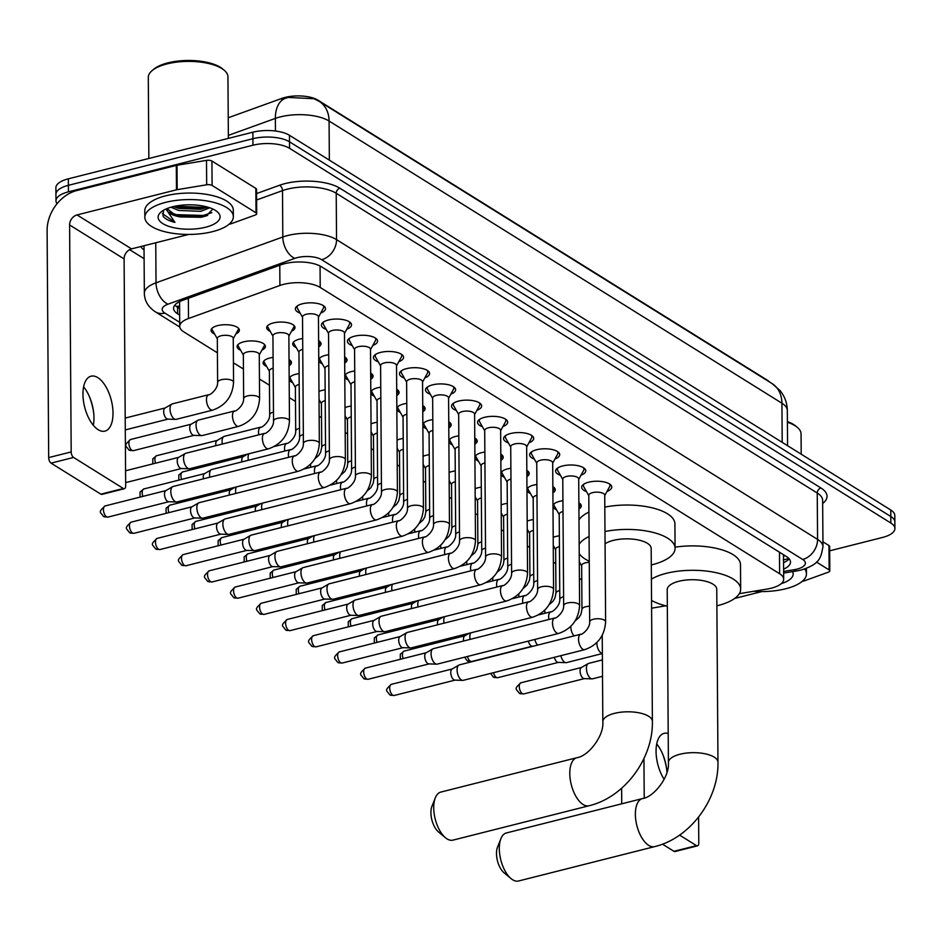 <?xml version="1.0" encoding="UTF-8"?>
<svg xmlns="http://www.w3.org/2000/svg" width="942" height="942" viewBox="0 0 942 942"><rect width="100%" height="100%" fill="white"/><g stroke="black" fill="none" stroke-linecap="round" stroke-linejoin="round"><path stroke-width="1.41" d="M214.623 334.045A14.165 5.581 -0.4 0 1 211.067 330.383A14.165 5.581 -0.4 0 1 217.708 325.602A14.165 5.581 -0.4 0 1 232.062 325.355A14.165 5.581 -0.4 0 1 239.386 330.183A14.165 5.581 -0.4 0 1 235.889 333.892M240.646 350.259A14.165 5.581 -0.4 0 1 237.09 346.597A14.165 5.581 -0.4 0 1 243.731 341.816A14.165 5.581 -0.4 0 1 258.096 341.581A14.165 5.581 -0.4 0 1 265.409 346.409A14.165 5.581 -0.4 0 1 261.911 350.106M266.668 366.473A14.165 5.581 -0.4 0 1 263.112 362.823A14.165 5.581 -0.4 0 1 269.753 358.031A14.165 5.581 -0.4 0 1 273.086 357.418M292.691 382.699A14.165 5.581 -0.4 0 1 289.17 379.39M289.17 378.672A14.165 5.581 -0.4 0 1 295.788 374.257A14.165 5.581 -0.4 0 1 299.109 373.633M318.985 391.401A14.165 5.581 -0.4 0 1 321.811 390.471A14.165 5.581 -0.4 0 1 325.131 389.847M345.007 407.627A14.165 5.581 -0.4 0 1 347.833 406.685A14.165 5.581 -0.4 0 1 351.154 406.073M371.03 423.841A14.165 5.581 -0.4 0 1 373.856 422.911A14.165 5.581 -0.4 0 1 377.189 422.287M397.053 440.055A14.165 5.581 -0.4 0 1 399.879 439.125A14.165 5.581 -0.4 0 1 403.211 438.501M423.076 456.281A14.165 5.581 -0.4 0 1 425.914 455.339A14.165 5.581 -0.4 0 1 429.234 454.715M449.098 472.495A14.165 5.581 -0.4 0 1 451.936 471.553A14.165 5.581 -0.4 0 1 455.257 470.941M475.133 488.71A14.165 5.581 -0.4 0 1 477.959 487.779A14.165 5.581 -0.4 0 1 481.28 487.155M501.156 504.924A14.165 5.581 -0.4 0 1 503.982 503.994A14.165 5.581 -0.4 0 1 507.314 503.369M527.179 521.15A14.165 5.581 -0.4 0 1 530.005 520.208A14.165 5.581 -0.4 0 1 533.337 519.595M553.201 537.364A14.165 5.581 -0.4 0 1 556.027 536.434A14.165 5.581 -0.4 0 1 559.36 535.81M270.236 331.384A14.165 5.581 -0.4 0 1 266.68 327.734A14.165 5.581 -0.4 0 1 273.321 322.941A14.165 5.581 -0.4 0 1 287.687 322.706A14.165 5.581 -0.4 0 1 294.999 327.533A14.165 5.581 -0.4 0 1 291.502 331.243M296.259 347.61A14.165 5.581 -0.4 0 1 292.703 343.948A14.165 5.581 -0.4 0 1 299.356 339.167A14.165 5.581 -0.4 0 1 302.676 338.543M322.282 363.824A14.165 5.581 -0.4 0 1 318.761 360.527M318.761 359.809A14.165 5.581 -0.4 0 1 325.379 355.381A14.165 5.581 -0.4 0 1 328.699 354.757M348.305 380.038A14.165 5.581 -0.4 0 1 344.784 376.741M344.784 376.023A14.165 5.581 -0.4 0 1 351.401 371.595A14.165 5.581 -0.4 0 1 354.734 370.983M374.339 396.264A14.165 5.581 -0.4 0 1 370.818 392.955M370.807 392.237A14.165 5.581 -0.4 0 1 377.424 387.821A14.165 5.581 -0.4 0 1 380.756 387.197M400.362 412.478A14.165 5.581 -0.4 0 1 396.841 409.169M396.829 408.463A14.165 5.581 -0.4 0 1 403.447 404.036A14.165 5.581 -0.4 0 1 406.779 403.412M426.385 428.692A14.165 5.581 -0.4 0 1 422.864 425.395M422.864 424.677A14.165 5.581 -0.4 0 1 429.481 420.25A14.165 5.581 -0.4 0 1 432.802 419.626M452.407 444.907A14.165 5.581 -0.4 0 1 448.887 441.61M448.887 440.891A14.165 5.581 -0.4 0 1 455.504 436.464A14.165 5.581 -0.4 0 1 458.825 435.852M478.43 461.133A14.165 5.581 -0.4 0 1 474.909 457.824M474.909 457.117A14.165 5.581 -0.4 0 1 481.527 452.69A14.165 5.581 -0.4 0 1 484.847 452.066M504.453 477.347A14.165 5.581 -0.4 0 1 500.932 474.05M500.932 473.331A14.165 5.581 -0.4 0 1 507.55 468.904A14.165 5.581 -0.4 0 1 510.882 468.28M530.487 493.561A14.165 5.581 -0.4 0 1 526.967 490.264M526.955 489.546A14.165 5.581 -0.4 0 1 533.572 485.118A14.165 5.581 -0.4 0 1 536.905 484.506M556.51 509.787A14.165 5.581 -0.4 0 1 552.989 506.478M552.978 505.76A14.165 5.581 -0.4 0 1 559.595 501.344A14.165 5.581 -0.4 0 1 562.927 500.72M300.204 313.168A15.06 5.935 -0.4 0 1 295.376 308.858A15.06 5.935 -0.4 0 1 302.441 303.771A15.06 5.935 -0.4 0 1 317.713 303.524A15.06 5.935 -0.4 0 1 325.496 308.658A15.06 5.935 -0.4 0 1 320.739 313.027M326.226 329.394A15.06 5.935 -0.4 0 1 321.399 325.084A15.06 5.935 -0.4 0 1 328.464 319.997A15.06 5.935 -0.4 0 1 343.736 319.738A15.06 5.935 -0.4 0 1 351.531 324.872A15.06 5.935 -0.4 0 1 346.762 329.241M352.249 345.608A15.06 5.935 -0.4 0 1 347.421 341.298A15.06 5.935 -0.4 0 1 354.486 336.212A15.06 5.935 -0.4 0 1 369.77 335.953A15.06 5.935 -0.4 0 1 377.554 341.086A15.06 5.935 -0.4 0 1 372.785 345.467M378.272 361.822A15.06 5.935 -0.4 0 1 373.444 357.513A15.06 5.935 -0.4 0 1 380.521 352.426A15.06 5.935 -0.4 0 1 395.793 352.167A15.06 5.935 -0.4 0 1 403.576 357.301A15.06 5.935 -0.4 0 1 398.807 361.681M404.295 378.048A15.06 5.935 -0.4 0 1 399.467 373.738A15.06 5.935 -0.4 0 1 406.544 368.64A15.06 5.935 -0.4 0 1 421.816 368.393A15.06 5.935 -0.4 0 1 429.599 373.527A15.06 5.935 -0.4 0 1 424.83 377.895M430.329 394.262A15.06 5.935 -0.4 0 1 425.501 389.953A15.06 5.935 -0.4 0 1 432.566 384.866A15.06 5.935 -0.4 0 1 447.839 384.607A15.06 5.935 -0.4 0 1 455.622 389.741A15.06 5.935 -0.4 0 1 450.853 394.121M456.352 410.477A15.06 5.935 -0.4 0 1 451.524 406.167A15.06 5.935 -0.4 0 1 458.589 401.08A15.06 5.935 -0.4 0 1 473.861 400.821A15.06 5.935 -0.4 0 1 481.645 405.955A15.06 5.935 -0.4 0 1 476.887 410.335M482.375 426.691A15.06 5.935 -0.4 0 1 477.547 422.381A15.06 5.935 -0.4 0 1 484.612 417.294A15.06 5.935 -0.4 0 1 499.884 417.047A15.06 5.935 -0.4 0 1 507.679 422.181A15.06 5.935 -0.4 0 1 502.91 426.549M508.397 442.917A15.06 5.935 -0.4 0 1 503.57 438.607A15.06 5.935 -0.4 0 1 510.635 433.52A15.06 5.935 -0.4 0 1 525.919 433.261A15.06 5.935 -0.4 0 1 533.702 438.395A15.06 5.935 -0.4 0 1 528.933 442.775M534.42 459.131A15.06 5.935 -0.4 0 1 529.592 454.821A15.06 5.935 -0.4 0 1 536.669 449.734A15.06 5.935 -0.4 0 1 551.941 449.475A15.06 5.935 -0.4 0 1 559.725 454.609A15.06 5.935 -0.4 0 1 554.956 458.99M560.443 475.345A15.06 5.935 -0.4 0 1 555.615 471.035A15.06 5.935 -0.4 0 1 562.692 465.949A15.06 5.935 -0.4 0 1 577.964 465.689A15.06 5.935 -0.4 0 1 585.747 470.823A15.06 5.935 -0.4 0 1 580.978 475.204M586.477 491.571A15.06 5.935 -0.4 0 1 581.65 487.261A15.06 5.935 -0.4 0 1 588.715 482.174A15.06 5.935 -0.4 0 1 603.987 481.915A15.06 5.935 -0.4 0 1 611.77 487.049A15.06 5.935 -0.4 0 1 607.001 491.418M739.329 593.66L767.082 589.056A26.553 10.456 179.6 0 0 771.215 588.208A26.553 10.456 179.6 0 0 783.673 579.236A26.553 10.456 179.6 0 0 779.623 573.737L320.209 287.451A26.553 10.456 179.6 0 0 279.915 285.473L188.506 318.514A26.553 10.456 179.6 0 0 179.734 326.356A26.553 10.456 179.6 0 0 183.784 331.855L217.414 352.814M783.497 554.72A26.553 10.456 -0.4 0 1 783.497 554.838L783.673 579.236M769.414 381.922A23.891 9.408 179.6 0 0 767.118 380.062L318.031 100.205A23.891 9.408 179.6 0 0 281.764 98.427L228.235 117.762M651.605 608.155A26.553 10.456 179.6 0 0 652.971 607.955L665.864 605.812M233.416 362.788L243.436 369.028M259.439 379.002L269.471 385.243M289.3 397.606L295.494 401.469M319.15 416.211L321.516 417.683M345.172 432.425L347.539 433.897M371.207 448.639L373.562 450.123M397.23 464.865L399.585 466.337M423.252 481.079L425.619 482.551M449.275 497.294L451.642 498.765M475.298 513.52L477.665 514.991M501.321 529.734L503.687 531.206M527.355 545.948L529.71 547.42M553.378 562.162L555.745 563.646M579.401 578.388L581.767 579.86M289.029 359.538A14.165 5.581 -0.4 0 1 291.431 362.623A14.165 5.581 -0.4 0 1 289.076 365.732M578.871 502.84A14.165 5.581 -0.4 0 1 581.273 505.925A14.165 5.581 -0.4 0 1 578.918 509.033M552.848 486.625A14.165 5.581 -0.4 0 1 555.25 489.71A14.165 5.581 -0.4 0 1 552.895 492.819M526.825 470.411A14.165 5.581 -0.4 0 1 529.227 473.485A14.165 5.581 -0.4 0 1 526.872 476.605M500.803 454.197A14.165 5.581 -0.4 0 1 503.205 457.27A14.165 5.581 -0.4 0 1 500.838 460.391M474.78 437.971A14.165 5.581 -0.4 0 1 477.182 441.056A14.165 5.581 -0.4 0 1 474.815 444.165M448.745 421.757A14.165 5.581 -0.4 0 1 451.147 424.842A14.165 5.581 -0.4 0 1 448.792 427.951M422.723 405.543A14.165 5.581 -0.4 0 1 425.125 408.616A14.165 5.581 -0.4 0 1 422.77 411.736M396.7 389.317A14.165 5.581 -0.4 0 1 399.102 392.402A14.165 5.581 -0.4 0 1 396.747 395.51M370.677 373.103A14.165 5.581 -0.4 0 1 373.079 376.188A14.165 5.581 -0.4 0 1 370.712 379.296M344.654 356.888A14.165 5.581 -0.4 0 1 347.056 359.962A14.165 5.581 -0.4 0 1 344.69 363.082M318.62 340.674A14.165 5.581 -0.4 0 1 321.034 343.748A14.165 5.581 -0.4 0 1 318.667 346.856M782.201 442.351L781.931 403.223A30.98 24.174 -58.1 0 0 772.051 383.571L780 390.506C784.745 396.323 787.182 402.999 787.324 410.559A35.407 13.942 179.6 0 0 781.931 403.223L329.076 121.023A30.98 24.174 121.9 0 0 319.208 101.371L314.016 98.722L288.146 97.438L285.085 98.392A30.98 19.017 70.1 0 0 275.358 118.398L228.364 135.377M57.05 203.719A26.553 10.456 -0.4 0 1 55.978 200.799A26.553 10.456 -0.4 0 1 68.436 191.838L252.962 145.221L252.915 138.709A26.553 10.456 -0.4 0 1 289.512 141.806L890.802 516.51A26.553 10.456 -0.4 0 1 894.853 522.009A26.553 10.456 -0.4 0 0 890.802 516.51L289.512 141.806A26.553 10.456 -0.4 0 0 252.915 138.709L68.389 185.327L252.915 138.709L252.868 132.198A26.553 10.456 -0.4 0 1 289.465 135.295L890.755 509.999A26.553 10.456 -0.4 0 1 894.806 515.498L894.9 528.521A26.553 10.456 -0.4 0 1 882.442 537.482L829.667 550.823M55.978 200.799L55.931 194.287A26.553 10.456 -0.4 0 1 68.389 185.327A26.553 10.456 -0.4 0 0 55.931 194.287L55.884 187.788A26.553 10.456 -0.4 0 1 68.342 178.815L252.868 132.198M783.603 569.156A26.553 10.456 179.6 0 0 790.491 562.056A26.553 10.456 179.6 0 0 786.44 556.557L321.387 266.751A26.553 10.456 179.6 0 0 281.093 264.773L182.336 300.463A26.553 10.456 179.6 0 0 173.575 308.305A26.553 10.456 179.6 0 0 177.626 313.804L179.663 315.075M789.149 558.818A26.553 10.456 -0.4 0 1 783.556 562.657M252.962 145.221A26.553 10.456 -0.4 0 1 289.559 148.318L890.849 523.022A26.553 10.456 -0.4 0 1 894.9 528.521M144.102 258.697L129.596 249.654M179.616 308.564L177.579 307.304A26.553 10.456 -0.4 0 1 174.871 305.043M666.865 770.733A35.407 17.191 75.8 0 0 662.65 754.059M656.715 743.968A28.319 13.753 -104.2 0 1 663.003 754.907A28.319 13.753 -104.2 0 1 666.771 769.826A28.319 13.753 -104.2 0 1 666.983 772.252M816.455 562.044L829.137 569.945L828.96 545.548A4.427 1.743 -0.4 0 1 829.631 546.466L829.808 570.864A4.427 1.743 179.6 0 0 829.137 569.945M822.931 541.791L828.96 545.548M697.527 845.845L675.025 851.533A4.427 2.155 -104.2 0 1 673.966 851.309L696.468 845.622A4.427 2.155 75.8 0 0 697.527 845.845A4.427 2.155 75.8 0 0 698.787 843.019L698.611 817.055M662.473 844.15L673.966 851.309M621.614 788.266L621.72 803.809M679.571 835.095L696.468 845.622M668.208 733.5A28.319 13.753 75.8 0 0 664.145 733.335A28.319 13.753 75.8 0 0 656.056 751.127A28.319 13.753 75.8 0 0 664.169 779.34M644.222 798.051L643.939 758.534M734.678 598.441L761.842 591.576M802.184 581.391L804.079 580.908A4.427 1.743 179.6 0 0 804.703 580.719L828.348 572.171A4.427 1.743 179.6 0 0 829.808 570.864M787.406 421.557A38.057 14.99 -0.4 0 1 795.566 425.925L797.168 427.244A39.823 15.684 -0.4 0 1 801.065 433.944L801.206 454.197M787.406 422.24A39.823 15.684 -0.4 0 1 797.168 427.244M804.68 568.992A44.25 17.439 -0.4 0 1 806.458 573.831A44.25 17.439 -0.4 0 1 785.699 588.774A44.25 17.439 -0.4 0 1 753.6 591.293M792.599 571.606A30.98 12.199 -0.4 0 1 781.236 583.663M511.023 878.592L504.029 872.763A15.932 7.736 -104.2 0 1 497.541 847.082L500.932 838.639A24.786 12.034 75.8 0 0 511.023 878.592A24.786 12.034 75.8 0 0 512.613 879.757A24.786 12.034 75.8 0 0 518.524 881.006L654.596 846.634A24.786 12.034 -104.2 0 1 648.685 845.374A24.786 12.034 -104.2 0 1 635.768 819.905A24.786 12.034 -104.2 0 1 642.456 798.581L506.384 832.952A24.786 12.034 75.8 0 0 500.932 838.639M668.408 762.596A24.786 9.761 179.6 0 1 680.042 754.224A24.786 9.761 179.6 0 1 714.189 757.121A24.786 9.761 179.6 0 1 717.969 762.255L716.768 589.303A24.786 9.761 179.6 0 0 703.957 580.861A24.786 9.761 179.6 0 0 678.829 581.285A24.786 9.761 179.6 0 0 667.207 589.645L668.408 762.596C669.727 776.867 653.842 797.156 642.456 798.581M651.405 579.13A48.678 19.181 -0.4 0 1 666.147 573.372A48.678 19.181 -0.4 0 1 715.508 572.548A48.678 19.181 -0.4 0 1 740.659 589.139A48.678 19.181 -0.4 0 1 717.816 605.576A48.678 19.181 -0.4 0 1 716.886 605.812M675.073 547.161A48.678 19.181 -0.4 0 1 740.494 564.729L740.659 589.139M667.313 606.153A48.678 19.181 -0.4 0 1 651.546 600.395M445.436 837.721L438.454 831.904A15.932 7.736 -104.2 0 1 431.966 806.211L435.345 797.768A24.786 12.034 75.8 0 0 445.436 837.721A24.786 12.034 75.8 0 0 447.038 838.886A24.786 12.034 75.8 0 0 452.949 840.134L589.021 805.763A24.786 12.034 -104.2 0 1 583.11 804.515A24.786 12.034 -104.2 0 1 570.193 779.034A24.786 12.034 -104.2 0 1 576.881 757.709L440.809 792.081A24.786 12.034 75.8 0 0 435.345 797.768M602.232 635.261L602.833 721.737A24.786 9.761 179.6 0 1 614.455 713.365A24.786 9.761 179.6 0 1 648.614 716.25A24.786 9.761 179.6 0 1 652.394 721.384L651.181 548.444A24.786 9.761 179.6 0 0 638.382 539.99A24.786 9.761 179.6 0 0 613.254 540.414A24.786 9.761 179.6 0 0 605.07 543.769M604.988 531.512A48.678 19.181 -0.4 0 1 675.084 548.268A48.678 19.181 -0.4 0 1 652.241 564.717A48.678 19.181 -0.4 0 1 651.299 564.941M604.811 507.114A48.678 19.181 -0.4 0 1 674.908 523.87L675.084 548.268M589.256 561.22A48.678 19.181 -0.4 0 1 579.224 553.613M579.165 544.264A48.678 19.181 -0.4 0 1 589.091 536.516M578.989 519.866A48.678 19.181 -0.4 0 1 588.915 512.118M604.729 495.574L609.674 486.555A13.27 5.228 179.6 0 0 609.969 485.436A13.27 5.228 179.6 0 0 609.321 483.835M604.729 495.233A7.96 3.132 179.6 0 0 600.619 492.513A7.96 3.132 179.6 0 0 592.542 492.654A7.96 3.132 179.6 0 0 588.797 495.339L589.68 621.92A7.96 3.132 179.6 0 1 593.425 619.235A7.96 3.132 179.6 0 1 604.116 620.001A7.96 3.132 179.6 0 1 605.612 621.814L604.729 495.233M580.814 634.202A7.96 3.874 -104.2 0 0 578.635 640.819A7.96 3.874 -104.2 0 0 582.545 649.062A7.96 3.874 -104.2 0 0 582.815 649.25A7.96 3.874 -104.2 0 0 584.711 649.65L463.276 680.324A7.96 3.874 -104.2 0 1 462.734 680.383A7.96 3.874 -104.2 0 1 461.368 679.924A7.96 3.874 -104.2 0 1 457.094 669.962A7.96 3.874 -104.2 0 1 458.872 665.087A7.96 3.874 -104.2 0 1 459.366 664.875L580.814 634.202C580.767 635.591 590.092 629.15 589.68 621.92M455.233 680.077A5.758 2.791 -104.2 0 1 454.833 680.112A5.758 2.791 -104.2 0 1 453.856 679.783A5.758 2.791 -104.2 0 1 450.771 672.6A5.758 2.791 -104.2 0 1 452.042 669.067L458.872 665.087M584.052 484.011A13.27 5.228 179.6 0 0 583.428 485.613A13.27 5.228 179.6 0 0 583.734 486.731L588.809 495.68M578.706 479.348L583.651 470.341A13.27 5.228 179.6 0 0 583.946 469.21A13.27 5.228 179.6 0 0 583.298 467.621M578.706 479.019A7.96 3.132 179.6 0 0 574.585 476.299A7.96 3.132 179.6 0 0 566.519 476.44A7.96 3.132 179.6 0 0 562.774 479.125L563.657 605.706A7.96 3.132 179.6 0 1 567.402 603.01A7.96 3.132 179.6 0 1 578.094 603.775A7.96 3.132 179.6 0 1 579.589 605.588L578.706 479.019M554.791 617.987A7.96 3.874 -104.2 0 0 552.601 624.593A7.96 3.874 -104.2 0 0 556.522 632.847A7.96 3.874 -104.2 0 0 556.793 633.024A7.96 3.874 -104.2 0 0 558.688 633.424L437.241 664.11A7.96 3.874 -104.2 0 1 436.711 664.169A7.96 3.874 -104.2 0 1 435.345 663.71A7.96 3.874 -104.2 0 1 431.071 653.748A7.96 3.874 -104.2 0 1 432.837 648.873A7.96 3.874 -104.2 0 1 433.344 648.661L554.791 617.987C554.744 619.377 564.07 612.936 563.657 605.706M429.199 663.863A5.758 2.791 -104.2 0 1 428.81 663.898A5.758 2.791 -104.2 0 1 427.833 663.568A5.758 2.791 -104.2 0 1 424.736 656.374A5.758 2.791 -104.2 0 1 426.019 652.853L432.837 648.873M558.029 467.797A13.27 5.228 179.6 0 0 557.393 469.399A13.27 5.228 179.6 0 0 557.711 470.517L562.774 479.466M552.683 463.134L557.629 454.115A13.27 5.228 179.6 0 0 557.923 452.996A13.27 5.228 179.6 0 0 557.275 451.395M552.683 462.793A7.96 3.132 179.6 0 0 548.562 460.085A7.96 3.132 179.6 0 0 540.484 460.214A7.96 3.132 179.6 0 0 536.752 462.911L537.635 589.48A7.96 3.132 179.6 0 1 541.367 586.795A7.96 3.132 179.6 0 1 552.071 587.561A7.96 3.132 179.6 0 1 553.566 589.374L552.683 462.793M528.756 601.761A7.96 3.874 -104.2 0 0 526.578 608.379A7.96 3.874 -104.2 0 0 530.499 616.633A7.96 3.874 -104.2 0 0 530.758 616.81A7.96 3.874 -104.2 0 0 532.666 617.21L411.218 647.896A7.96 3.874 -104.2 0 1 410.677 647.943A7.96 3.874 -104.2 0 1 409.323 647.484A7.96 3.874 -104.2 0 1 405.048 637.534A7.96 3.874 -104.2 0 1 406.814 632.647A7.96 3.874 -104.2 0 1 407.321 632.447L528.756 601.761C528.709 603.151 538.035 596.71 537.635 589.48M403.176 647.637A5.758 2.791 -104.2 0 1 402.787 647.684A5.758 2.791 -104.2 0 1 401.81 647.354A5.758 2.791 -104.2 0 1 398.713 640.16A5.758 2.791 -104.2 0 1 399.997 636.639L406.814 632.647M532.006 451.571A13.27 5.228 179.6 0 0 531.37 453.184A13.27 5.228 179.6 0 0 531.688 454.303L536.752 463.252M526.66 446.92L531.594 437.9A13.27 5.228 179.6 0 0 531.9 436.782A13.27 5.228 179.6 0 0 531.253 435.18M526.66 446.579A7.96 3.132 179.6 0 0 522.539 443.859A7.96 3.132 179.6 0 0 514.462 444A7.96 3.132 179.6 0 0 510.729 446.685L511.612 573.266A7.96 3.132 179.6 0 1 515.345 570.581A7.96 3.132 179.6 0 1 526.048 571.347A7.96 3.132 179.6 0 1 527.544 573.16L526.66 446.579M502.734 585.547A7.96 3.874 -104.2 0 0 500.555 592.165A7.96 3.874 -104.2 0 0 504.476 600.407A7.96 3.874 -104.2 0 0 504.735 600.596A7.96 3.874 -104.2 0 0 506.643 600.996L385.196 631.67A7.96 3.874 -104.2 0 1 384.654 631.729A7.96 3.874 -104.2 0 1 383.3 631.27A7.96 3.874 -104.2 0 1 379.014 621.32A7.96 3.874 -104.2 0 1 380.792 616.433A7.96 3.874 -104.2 0 1 381.298 616.221L502.734 585.547C502.687 586.937 512.012 580.496 511.612 573.266M377.153 631.423A5.758 2.791 -104.2 0 1 376.765 631.458A5.758 2.791 -104.2 0 1 375.787 631.128A5.758 2.791 -104.2 0 1 372.691 623.945A5.758 2.791 -104.2 0 1 373.974 620.413L380.792 616.433M505.972 435.357A13.27 5.228 179.6 0 0 505.348 436.97A13.27 5.228 179.6 0 0 505.666 438.089L510.729 447.026M500.638 430.706L505.571 421.686A13.27 5.228 179.6 0 0 505.878 420.556A13.27 5.228 179.6 0 0 505.218 418.966M500.638 430.364A7.96 3.132 179.6 0 0 496.516 427.644A7.96 3.132 179.6 0 0 488.439 427.786A7.96 3.132 179.6 0 0 484.706 430.47L485.589 557.052A7.96 3.132 179.6 0 1 489.322 554.355A7.96 3.132 179.6 0 1 500.025 555.121A7.96 3.132 179.6 0 1 501.521 556.934L500.638 430.364M476.711 569.333A7.96 3.874 -104.2 0 0 474.532 575.939A7.96 3.874 -104.2 0 0 478.454 584.193A7.96 3.874 -104.2 0 0 478.713 584.37A7.96 3.874 -104.2 0 0 480.608 584.782L359.173 615.456A7.96 3.874 -104.2 0 1 358.631 615.515A7.96 3.874 -104.2 0 1 357.277 615.055A7.96 3.874 -104.2 0 1 352.991 605.094A7.96 3.874 -104.2 0 1 354.769 600.219A7.96 3.874 -104.2 0 1 355.275 600.007L476.711 569.333C476.664 570.722 485.99 564.282 485.589 557.052M351.13 615.208A5.758 2.791 -104.2 0 1 350.742 615.244A5.758 2.791 -104.2 0 1 349.753 614.914A5.758 2.791 -104.2 0 1 346.668 607.72A5.758 2.791 -104.2 0 1 347.951 604.199L354.769 600.219M479.949 419.143A13.27 5.228 179.6 0 0 479.325 420.744A13.27 5.228 179.6 0 0 479.643 421.863L484.706 430.812M474.615 414.48L479.549 405.472A13.27 5.228 179.6 0 0 479.855 404.342A13.27 5.228 179.6 0 0 479.195 402.74M474.603 414.139A7.96 3.132 179.6 0 0 470.494 411.43A7.96 3.132 179.6 0 0 462.416 411.56A7.96 3.132 179.6 0 0 458.672 414.256L459.555 540.838A7.96 3.132 179.6 0 1 463.299 538.141A7.96 3.132 179.6 0 1 474.003 538.906A7.96 3.132 179.6 0 1 475.486 540.72L474.603 414.139M450.688 553.107A7.96 3.874 -104.2 0 0 448.51 559.725A7.96 3.874 -104.2 0 0 452.419 567.979A7.96 3.874 -104.2 0 0 452.69 568.156A7.96 3.874 -104.2 0 0 454.586 568.556L333.15 599.242A7.96 3.874 -104.2 0 1 332.608 599.289A7.96 3.874 -104.2 0 1 331.243 598.841A7.96 3.874 -104.2 0 1 326.968 588.88A7.96 3.874 -104.2 0 1 328.746 583.993A7.96 3.874 -104.2 0 1 329.241 583.793L450.688 553.107C450.641 554.497 459.967 548.056 459.555 540.838M325.108 598.982A5.758 2.791 -104.2 0 1 324.719 599.03A5.758 2.791 -104.2 0 1 323.73 598.7A5.758 2.791 -104.2 0 1 320.645 591.505A5.758 2.791 -104.2 0 1 321.928 587.985L328.746 583.993M453.926 402.917A13.27 5.228 179.6 0 0 453.302 404.53A13.27 5.228 179.6 0 0 453.62 405.649L458.683 414.598M448.58 398.266L453.526 389.246A13.27 5.228 179.6 0 0 453.82 388.128A13.27 5.228 179.6 0 0 453.173 386.526M448.58 397.924A7.96 3.132 179.6 0 0 444.471 395.216A7.96 3.132 179.6 0 0 436.393 395.346A7.96 3.132 179.6 0 0 432.649 398.042L433.532 524.612A7.96 3.132 179.6 0 1 437.276 521.927A7.96 3.132 179.6 0 1 447.968 522.692A7.96 3.132 179.6 0 1 449.464 524.506L448.58 397.924M424.665 536.893A7.96 3.874 -104.2 0 0 422.487 543.51A7.96 3.874 -104.2 0 0 426.396 551.765A7.96 3.874 -104.2 0 0 426.667 551.941A7.96 3.874 -104.2 0 0 428.563 552.342L307.127 583.016A7.96 3.874 -104.2 0 1 306.586 583.074A7.96 3.874 -104.2 0 1 305.22 582.615A7.96 3.874 -104.2 0 1 300.945 572.665A7.96 3.874 -104.2 0 1 302.723 567.779A7.96 3.874 -104.2 0 1 303.218 567.579L424.665 536.893C424.618 538.282 433.944 531.841 433.532 524.612M299.085 582.768A5.758 2.791 -104.2 0 1 298.685 582.815A5.758 2.791 -104.2 0 1 297.707 582.474A5.758 2.791 -104.2 0 1 294.622 575.291A5.758 2.791 -104.2 0 1 295.894 571.759L302.723 567.779M427.903 386.703A13.27 5.228 179.6 0 0 427.268 388.316A13.27 5.228 179.6 0 0 427.586 389.435L432.649 398.372M422.558 382.052L427.503 373.032A13.27 5.228 179.6 0 0 427.798 371.913A13.27 5.228 179.6 0 0 427.15 370.312M422.558 381.71A7.96 3.132 179.6 0 0 418.436 378.99A7.96 3.132 179.6 0 0 410.371 379.131A7.96 3.132 179.6 0 0 406.626 381.816L407.509 508.397A7.96 3.132 179.6 0 1 411.254 505.701A7.96 3.132 179.6 0 1 421.945 506.478A7.96 3.132 179.6 0 1 423.441 508.28L422.558 381.71M398.643 520.679A7.96 3.874 -104.2 0 0 396.452 527.296A7.96 3.874 -104.2 0 0 400.374 535.539A7.96 3.874 -104.2 0 0 400.644 535.727A7.96 3.874 -104.2 0 0 402.54 536.128L281.093 566.801A7.96 3.874 -104.2 0 1 280.563 566.86A7.96 3.874 -104.2 0 1 279.197 566.401A7.96 3.874 -104.2 0 1 274.923 556.439A7.96 3.874 -104.2 0 1 276.689 551.565A7.96 3.874 -104.2 0 1 277.195 551.353L398.643 520.679C398.596 522.068 407.91 515.627 407.509 508.397M273.05 566.554A5.758 2.791 -104.2 0 1 272.662 566.589A5.758 2.791 -104.2 0 1 271.685 566.26A5.758 2.791 -104.2 0 1 268.588 559.077A5.758 2.791 -104.2 0 1 269.871 555.544L276.689 551.565M401.881 370.489A13.27 5.228 179.6 0 0 401.245 372.09A13.27 5.228 179.6 0 0 401.563 373.209L406.626 382.158M396.535 365.826L401.48 356.818A13.27 5.228 179.6 0 0 401.775 355.687A13.27 5.228 179.6 0 0 401.127 354.086M396.535 365.484A7.96 3.132 179.6 0 0 392.414 362.776A7.96 3.132 179.6 0 0 384.336 362.905A7.96 3.132 179.6 0 0 380.603 365.602L381.486 492.183A7.96 3.132 179.6 0 1 385.219 489.487A7.96 3.132 179.6 0 1 395.923 490.252A7.96 3.132 179.6 0 1 397.418 492.065L396.535 365.484M372.608 504.465A7.96 3.874 -104.2 0 0 370.43 511.07A7.96 3.874 -104.2 0 0 374.351 519.325A7.96 3.874 -104.2 0 0 374.61 519.501A7.96 3.874 -104.2 0 0 376.517 519.902L255.07 550.587A7.96 3.874 -104.2 0 1 254.528 550.646A7.96 3.874 -104.2 0 1 253.174 550.187A7.96 3.874 -104.2 0 1 248.9 540.225A7.96 3.874 -104.2 0 1 250.666 535.35A7.96 3.874 -104.2 0 1 251.173 535.138L372.608 504.465C372.561 505.854 381.887 499.413 381.486 492.183M247.028 550.34A5.758 2.791 -104.2 0 1 246.639 550.375A5.758 2.791 -104.2 0 1 245.662 550.046A5.758 2.791 -104.2 0 1 242.565 542.851A5.758 2.791 -104.2 0 1 243.848 539.33L250.666 535.35M375.858 354.263A13.27 5.228 179.6 0 0 375.222 355.876A13.27 5.228 179.6 0 0 375.54 356.994L380.603 365.943M370.512 349.612L375.446 340.592A13.27 5.228 179.6 0 0 375.752 339.473A13.27 5.228 179.6 0 0 375.104 337.872M370.512 349.27A7.96 3.132 179.6 0 0 366.391 346.562A7.96 3.132 179.6 0 0 358.313 346.691A7.96 3.132 179.6 0 0 354.581 349.388L355.464 475.957A7.96 3.132 179.6 0 1 359.196 473.273A7.96 3.132 179.6 0 1 369.9 474.038A7.96 3.132 179.6 0 1 371.395 475.851L370.512 349.27M346.585 488.239A7.96 3.874 -104.2 0 0 344.407 494.856A7.96 3.874 -104.2 0 0 348.328 503.11A7.96 3.874 -104.2 0 0 348.587 503.287A7.96 3.874 -104.2 0 0 350.495 503.687L229.047 534.361A7.96 3.874 -104.2 0 1 228.506 534.42A7.96 3.874 -104.2 0 1 227.152 533.961A7.96 3.874 -104.2 0 1 222.865 524.011A7.96 3.874 -104.2 0 1 224.643 519.124A7.96 3.874 -104.2 0 1 225.15 518.924L346.585 488.239C346.538 489.628 355.864 483.187 355.464 475.957M221.005 534.114A5.758 2.791 -104.2 0 1 220.616 534.161A5.758 2.791 -104.2 0 1 219.639 533.831A5.758 2.791 -104.2 0 1 216.542 526.637A5.758 2.791 -104.2 0 1 217.826 523.104L224.643 519.124M349.823 338.048A13.27 5.228 179.6 0 0 349.199 339.662A13.27 5.228 179.6 0 0 349.517 340.78L354.581 349.729M344.489 333.397L349.423 324.378A13.27 5.228 179.6 0 0 349.729 323.259A13.27 5.228 179.6 0 0 349.07 321.658M344.489 333.056A7.96 3.132 179.6 0 0 340.368 330.336A7.96 3.132 179.6 0 0 332.291 330.477A7.96 3.132 179.6 0 0 328.558 333.162L329.441 459.743A7.96 3.132 179.6 0 1 333.174 457.058A7.96 3.132 179.6 0 1 343.877 457.824A7.96 3.132 179.6 0 1 345.373 459.637L344.489 333.056M320.563 472.024A7.96 3.874 -104.2 0 0 318.384 478.642A7.96 3.874 -104.2 0 0 322.294 486.884A7.96 3.874 -104.2 0 0 322.564 487.073A7.96 3.874 -104.2 0 0 324.46 487.473L203.025 518.147A7.96 3.874 -104.2 0 1 202.483 518.206A7.96 3.874 -104.2 0 1 201.129 517.747A7.96 3.874 -104.2 0 1 196.843 507.797A7.96 3.874 -104.2 0 1 198.621 502.91A7.96 3.874 -104.2 0 1 199.127 502.698L320.563 472.024C320.515 473.414 329.841 466.973 329.441 459.743M194.982 517.9A5.758 2.791 -104.2 0 1 194.594 517.935A5.758 2.791 -104.2 0 1 193.605 517.605A5.758 2.791 -104.2 0 1 190.52 510.423A5.758 2.791 -104.2 0 1 191.803 506.89L198.621 502.91M323.801 321.834A13.27 5.228 179.6 0 0 323.177 323.436A13.27 5.228 179.6 0 0 323.495 324.554L328.558 333.503M318.467 317.183L323.4 308.164A13.27 5.228 179.6 0 0 323.707 307.033A13.27 5.228 179.6 0 0 323.047 305.443M318.455 316.842A7.96 3.132 179.6 0 0 314.345 314.122A7.96 3.132 179.6 0 0 306.268 314.263A7.96 3.132 179.6 0 0 302.523 316.948L303.406 443.529A7.96 3.132 179.6 0 1 307.151 440.832A7.96 3.132 179.6 0 1 317.854 441.598A7.96 3.132 179.6 0 1 319.338 443.411L318.455 316.842M294.54 455.81A7.96 3.874 -104.2 0 0 292.361 462.416A7.96 3.874 -104.2 0 0 296.271 470.67A7.96 3.874 -104.2 0 0 296.542 470.847A7.96 3.874 -104.2 0 0 298.437 471.259L177.002 501.933A7.96 3.874 -104.2 0 1 176.46 501.992A7.96 3.874 -104.2 0 1 175.094 501.533A7.96 3.874 -104.2 0 1 170.82 491.571A7.96 3.874 -104.2 0 1 172.598 486.696A7.96 3.874 -104.2 0 1 173.093 486.484L294.54 455.81C294.493 457.2 303.819 450.759 303.406 443.529M168.959 501.686A5.758 2.791 -104.2 0 1 168.571 501.721A5.758 2.791 -104.2 0 1 167.582 501.391A5.758 2.791 -104.2 0 1 164.497 494.197A5.758 2.791 -104.2 0 1 165.78 490.676L172.598 486.696M297.778 305.62A13.27 5.228 179.6 0 0 297.154 307.222A13.27 5.228 179.6 0 0 297.46 308.34L302.535 317.289M578.906 507.573L580.084 505.43A13.27 5.228 179.6 0 0 580.378 504.3A13.27 5.228 179.6 0 0 580.354 503.958M562.998 511.506A7.96 3.132 179.6 0 0 562.951 511.53A7.96 3.132 179.6 0 0 559.207 514.214L559.807 599.465A7.96 3.132 179.6 0 1 563.54 596.781A7.96 3.132 179.6 0 1 563.599 596.757M470.082 639.383A7.96 3.874 -104.2 0 1 469.822 636.757A7.96 3.874 -104.2 0 1 470.635 632.883M463.641 641.007A5.758 2.791 -104.2 0 1 463.488 639.383A5.758 2.791 -104.2 0 1 464.771 635.85L469.269 633.224M553.825 504.488L553.825 504.17A13.27 5.228 179.6 0 0 553.825 504.488A13.27 5.228 179.6 0 0 554.143 505.607L559.207 514.556M552.883 491.347L554.061 489.204A13.27 5.228 179.6 0 0 554.355 488.086A13.27 5.228 179.6 0 0 554.32 487.744M536.975 495.292A7.96 3.132 179.6 0 0 536.916 495.304A7.96 3.132 179.6 0 0 533.184 498L533.773 583.251A7.96 3.132 179.6 0 1 537.517 580.555A7.96 3.132 179.6 0 1 537.576 580.543M444.059 623.168A7.96 3.874 -104.2 0 1 443.788 620.531A7.96 3.874 -104.2 0 1 444.612 616.669M437.606 624.793A5.758 2.791 -104.2 0 1 437.465 623.157A5.758 2.791 -104.2 0 1 438.748 619.636L443.246 617.01M527.803 488.274L527.803 487.956A13.27 5.228 179.6 0 0 527.803 488.274A13.27 5.228 179.6 0 0 528.121 489.393L533.184 498.342M526.861 475.133L528.026 472.99A13.27 5.228 179.6 0 0 528.332 471.871A13.27 5.228 179.6 0 0 528.297 471.53M510.953 479.078A7.96 3.132 179.6 0 0 510.894 479.089A7.96 3.132 179.6 0 0 507.161 481.774L507.75 567.037A7.96 3.132 179.6 0 1 511.494 564.34A7.96 3.132 179.6 0 1 511.553 564.329M418.036 606.942A7.96 3.874 -104.2 0 1 417.765 604.317A7.96 3.874 -104.2 0 1 418.589 600.443M411.583 608.579A5.758 2.791 -104.2 0 1 411.442 606.942A5.758 2.791 -104.2 0 1 412.726 603.422L417.224 600.796M501.803 471.707A13.27 5.228 179.6 0 0 501.78 472.06A13.27 5.228 179.6 0 0 502.098 473.178L507.161 482.116M500.826 458.919L502.004 456.776A13.27 5.228 179.6 0 0 502.31 455.645A13.27 5.228 179.6 0 0 502.274 455.304M484.93 462.852A7.96 3.132 179.6 0 0 484.871 462.875A7.96 3.132 179.6 0 0 481.138 465.56L481.727 550.811A7.96 3.132 179.6 0 1 485.471 548.126A7.96 3.132 179.6 0 1 485.519 548.114M392.013 590.728A7.96 3.874 -104.2 0 1 391.742 588.102A7.96 3.874 -104.2 0 1 392.555 584.228M385.561 592.353A5.758 2.791 -104.2 0 1 385.419 590.728A5.758 2.791 -104.2 0 1 386.703 587.196L391.189 584.57M475.757 455.834L475.757 455.528A13.27 5.228 179.6 0 0 475.757 455.834A13.27 5.228 179.6 0 0 476.075 456.952L481.138 465.901M474.803 442.705L475.981 440.562A13.27 5.228 179.6 0 0 476.287 439.431A13.27 5.228 179.6 0 0 476.252 439.09M458.907 446.638A7.96 3.132 179.6 0 0 458.848 446.649A7.96 3.132 179.6 0 0 455.104 449.346L455.704 534.597A7.96 3.132 179.6 0 1 459.437 531.912A7.96 3.132 179.6 0 1 459.496 531.889M365.979 574.514A7.96 3.874 -104.2 0 1 365.72 571.876A7.96 3.874 -104.2 0 1 366.532 568.014M359.538 576.139A5.758 2.791 -104.2 0 1 359.397 574.502A5.758 2.791 -104.2 0 1 360.668 570.982L365.166 568.356M449.758 439.278A13.27 5.228 179.6 0 0 449.734 439.62A13.27 5.228 179.6 0 0 450.041 440.738L455.116 449.687M448.781 426.479L449.958 424.336A13.27 5.228 179.6 0 0 450.252 423.217A13.27 5.228 179.6 0 0 450.229 422.876M432.873 430.423A7.96 3.132 179.6 0 0 432.825 430.435A7.96 3.132 179.6 0 0 429.081 433.132L429.682 518.383A7.96 3.132 179.6 0 1 433.414 515.686A7.96 3.132 179.6 0 1 433.473 515.674M339.956 558.288A7.96 3.874 -104.2 0 1 339.697 555.662A7.96 3.874 -104.2 0 1 340.509 551.788M333.515 559.925A5.758 2.791 -104.2 0 1 333.362 558.288A5.758 2.791 -104.2 0 1 334.645 554.767L339.144 552.142M423.7 423.405L423.7 423.088A13.27 5.228 179.6 0 0 423.7 423.405A13.27 5.228 179.6 0 0 424.018 424.524L429.081 433.461M422.758 410.265L423.935 408.122A13.27 5.228 179.6 0 0 424.23 407.003A13.27 5.228 179.6 0 0 424.206 406.65M406.85 414.209A7.96 3.132 179.6 0 0 406.791 414.221A7.96 3.132 179.6 0 0 403.058 416.906L403.659 502.157A7.96 3.132 179.6 0 1 407.391 499.472A7.96 3.132 179.6 0 1 407.45 499.46M313.933 542.074A7.96 3.874 -104.2 0 1 313.662 539.448A7.96 3.874 -104.2 0 1 314.487 535.574M307.481 543.699A5.758 2.791 -104.2 0 1 307.339 542.074A5.758 2.791 -104.2 0 1 308.623 538.541L313.121 535.916M397.712 406.838A13.27 5.228 179.6 0 0 397.677 407.18A13.27 5.228 179.6 0 0 397.995 408.298L403.058 417.247M396.735 394.05L397.901 391.907A13.27 5.228 179.6 0 0 398.207 390.777A13.27 5.228 179.6 0 0 398.172 390.435M380.827 397.983A7.96 3.132 179.6 0 0 380.768 397.995A7.96 3.132 179.6 0 0 377.035 400.691L377.624 485.942A7.96 3.132 179.6 0 1 381.369 483.258A7.96 3.132 179.6 0 1 381.428 483.234M287.911 525.86A7.96 3.874 -104.2 0 1 287.64 523.234A7.96 3.874 -104.2 0 1 288.464 519.36M281.458 527.485A5.758 2.791 -104.2 0 1 281.317 525.86A5.758 2.791 -104.2 0 1 282.6 522.327L287.098 519.701M371.654 390.965L371.654 390.647A13.27 5.228 179.6 0 0 371.654 390.965A13.27 5.228 179.6 0 0 371.972 392.084L377.035 401.033M370.712 377.824L371.878 375.681A13.27 5.228 179.6 0 0 372.184 374.563A13.27 5.228 179.6 0 0 372.149 374.221M354.804 381.769A7.96 3.132 179.6 0 0 354.745 381.781A7.96 3.132 179.6 0 0 351.013 384.477L351.602 469.728A7.96 3.132 179.6 0 1 355.346 467.032A7.96 3.132 179.6 0 1 355.393 467.02M261.888 509.646A7.96 3.874 -104.2 0 1 261.617 507.008A7.96 3.874 -104.2 0 1 262.441 503.146M255.435 511.27A5.758 2.791 -104.2 0 1 255.294 509.634A5.758 2.791 -104.2 0 1 256.577 506.113L261.075 503.487M345.655 374.398A13.27 5.228 179.6 0 0 345.632 374.751A13.27 5.228 179.6 0 0 345.95 375.87L351.013 384.819M344.678 361.61L345.855 359.467A13.27 5.228 179.6 0 0 346.161 358.349A13.27 5.228 179.6 0 0 346.126 357.995L346.161 358.349M328.782 365.555A7.96 3.132 179.6 0 0 328.723 365.567A7.96 3.132 179.6 0 0 324.99 368.251L325.579 453.514A7.96 3.132 179.6 0 1 329.311 450.818A7.96 3.132 179.6 0 1 329.37 450.806M235.865 493.42A7.96 3.874 -104.2 0 1 235.594 490.794A7.96 3.874 -104.2 0 1 236.407 486.92M229.412 495.056A5.758 2.791 -104.2 0 1 229.271 493.42A5.758 2.791 -104.2 0 1 230.543 489.899L235.041 487.273M319.609 358.525L319.609 358.219A13.27 5.228 179.6 0 0 319.609 358.525A13.27 5.228 179.6 0 0 319.927 359.644L324.99 368.593M318.655 345.396L319.833 343.253A13.27 5.228 179.6 0 0 320.127 342.123A13.27 5.228 179.6 0 0 320.103 341.781M302.759 349.329A7.96 3.132 179.6 0 0 302.7 349.352A7.96 3.132 179.6 0 0 298.955 352.037L299.556 437.288A7.96 3.132 179.6 0 1 303.289 434.603A7.96 3.132 179.6 0 1 303.348 434.592M209.83 477.205A7.96 3.874 -104.2 0 1 209.571 474.58A7.96 3.874 -104.2 0 1 211.338 469.693A7.96 3.874 -104.2 0 1 211.844 469.493L290.678 449.57C290.631 450.959 299.956 444.518 299.556 437.288M203.39 478.83A5.758 2.791 -104.2 0 1 203.236 477.205A5.758 2.791 -104.2 0 1 204.52 473.673L211.338 469.693M293.61 341.97A13.27 5.228 179.6 0 0 293.586 342.311A13.27 5.228 179.6 0 0 293.892 343.43L298.967 352.379M288.864 336.047L293.81 327.039A13.27 5.228 179.6 0 0 294.104 325.908A13.27 5.228 179.6 0 0 294.081 325.567L294.104 325.908M288.864 335.705A7.96 3.132 179.6 0 0 284.743 332.997A7.96 3.132 179.6 0 0 276.677 333.127A7.96 3.132 179.6 0 0 272.933 335.823L273.533 421.074A7.96 3.132 179.6 0 1 277.266 418.378A7.96 3.132 179.6 0 1 287.969 419.155A7.96 3.132 179.6 0 1 289.465 420.956L288.864 335.705M264.655 433.355A7.96 3.874 -104.2 0 0 262.477 439.973A7.96 3.874 -104.2 0 0 266.398 448.215A7.96 3.874 -104.2 0 0 266.657 448.404A7.96 3.874 -104.2 0 0 268.552 448.804L189.719 468.716A7.96 3.874 -104.2 0 1 189.177 468.775A7.96 3.874 -104.2 0 1 187.823 468.315A7.96 3.874 -104.2 0 1 183.549 458.354A7.96 3.874 -104.2 0 1 185.315 453.479A7.96 3.874 -104.2 0 1 185.821 453.267L264.655 433.355C264.608 434.745 273.934 428.304 273.533 421.074M181.676 468.468A5.758 2.791 -104.2 0 1 181.288 468.504A5.758 2.791 -104.2 0 1 180.311 468.174A5.758 2.791 -104.2 0 1 177.214 460.979A5.758 2.791 -104.2 0 1 178.497 457.459L185.315 453.479M267.587 325.755A13.27 5.228 179.6 0 0 267.552 326.097A13.27 5.228 179.6 0 0 267.869 327.215L272.933 336.164M602.515 676.309L592.589 678.817A7.96 3.874 -104.2 0 1 592.059 678.876A7.96 3.874 -104.2 0 1 590.693 678.417A7.96 3.874 -104.2 0 1 586.419 668.467A7.96 3.874 -104.2 0 1 588.185 663.58A7.96 3.874 -104.2 0 1 588.691 663.38L602.397 659.906M584.546 678.57A5.758 2.791 -104.2 0 1 584.158 678.617A5.758 2.791 -104.2 0 1 583.18 678.275A5.758 2.791 -104.2 0 1 580.084 671.093A5.758 2.791 -104.2 0 1 581.367 667.56L588.185 663.58M93.753 413.585A35.407 17.191 75.8 0 0 89.537 396.923M83.603 386.832A28.319 13.753 -104.2 0 1 89.89 397.771A28.319 13.753 -104.2 0 1 93.658 412.678A28.319 13.753 -104.2 0 1 93.317 425.301M98.156 429.693A28.319 13.753 75.8 0 0 104.915 431.118A28.319 13.753 75.8 0 0 112.557 406.744A28.319 13.753 75.8 0 0 97.791 377.624A28.319 13.753 75.8 0 0 91.044 376.199A28.319 13.753 75.8 0 0 83.402 400.574A28.319 13.753 75.8 0 0 98.156 429.693M212.103 185.444A4.427 1.743 179.6 0 0 206.687 184.785L177.167 189.672A4.427 1.743 179.6 0 0 176.484 189.813L176.307 165.403A4.427 1.743 -0.4 0 1 177.002 165.262L206.51 160.375A4.427 1.743 -0.4 0 1 211.926 161.035L212.103 185.444L256.024 212.81L255.847 188.412A4.427 1.743 -0.4 0 1 256.53 189.318L256.695 213.728A4.427 1.743 179.6 0 0 256.024 212.81M211.926 161.035L255.847 188.412M176.307 165.403L76.879 190.52A35.407 27.624 -58.1 0 0 47.1 230.649L48.69 457.6L71.192 451.925L69.602 224.961A8.855 6.912 121.9 0 1 77.044 214.929L176.484 189.813M124.415 488.71L101.913 494.385A4.427 2.155 -104.2 0 1 100.853 494.161L123.355 488.486A4.427 2.155 75.8 0 0 124.415 488.71A4.427 2.155 75.8 0 0 125.675 485.872L124.097 258.92A8.855 6.912 121.9 0 1 131.539 248.888L188.73 234.44M71.192 451.925A4.427 2.155 75.8 0 0 73.57 457.447L51.056 463.134L100.853 494.161M51.056 463.134A4.427 2.155 -104.2 0 1 48.69 457.6M73.57 457.447L123.355 488.486M229.071 224.243L230.978 223.772A4.427 1.743 179.6 0 0 231.591 223.584L255.235 215.035A4.427 1.743 179.6 0 0 256.695 213.728M148.86 158.48L148.294 77.362A39.823 15.684 -0.4 0 1 152.098 70.615L153.687 69.272A38.057 14.99 -0.4 0 1 167.911 62.867A38.057 14.99 -0.4 0 1 222.453 68.79L224.055 70.108A39.823 15.684 -0.4 0 1 227.952 76.808L228.376 138.392M152.098 70.615A39.823 15.684 -0.4 0 1 166.981 63.915A39.823 15.684 -0.4 0 1 224.055 70.108M165.615 202.365A44.25 17.439 -0.4 0 1 210.478 201.612A44.25 17.439 -0.4 0 1 233.357 216.695A44.25 17.439 -0.4 0 1 212.586 231.638A44.25 17.439 -0.4 0 1 167.723 232.391A44.25 17.439 -0.4 0 1 144.844 217.308A44.25 17.439 -0.4 0 1 165.615 202.365M144.844 217.308L144.797 210.808A44.25 17.439 -0.4 0 1 165.568 195.854A44.25 17.439 -0.4 0 1 210.431 195.1A44.25 17.439 -0.4 0 1 233.31 210.184L233.357 216.695M163.543 210.254L162.978 216.024C164.85 218.768 168.842 220.887 174.941 222.383L165.992 209.006M167.04 208.571L175.989 215.718L180.252 216.919A22.125 8.713 -0.4 0 1 166.922 209.018A22.125 8.713 -0.4 0 1 166.934 208.606M180.252 216.919L201.258 217.272L206.51 215.836L212.798 209.006M205.544 227.246A30.98 12.199 -0.4 0 1 168.536 226.257A30.98 12.199 -0.4 0 1 161.07 211.974A30.98 12.199 -0.4 0 1 172.657 206.757A30.98 12.199 -0.4 0 1 217.049 211.573A30.98 12.199 -0.4 0 1 205.544 227.246M173.434 206.569L178.615 208.394L200.74 209.312L207.676 207.122M170.949 207.216L178.627 210.431L200.752 211.349L209.76 207.793M174.458 207.016L203.26 208.359L207.122 207.405M174.505 215.153L203.319 216.495L207.652 215.388M175.13 206.192L203.26 207.334L206.039 206.687M169.548 212.244L176.401 214.658L203.319 215.471L211.856 212.633M162.354 213.551L174.941 222.383M602.35 653.56L566.566 662.603A7.96 3.874 -104.2 0 1 566.024 662.662A7.96 3.874 -104.2 0 1 564.67 662.202A7.96 3.874 -104.2 0 1 560.831 655.679M558.524 662.356A5.758 2.791 -104.2 0 1 558.135 662.391A5.758 2.791 -104.2 0 1 557.158 662.061A5.758 2.791 -104.2 0 1 554.367 657.316M589.268 562.327A7.96 3.132 179.6 0 0 585.406 562.833A7.96 3.132 179.6 0 0 581.661 565.518L581.968 609.45A7.96 3.132 179.6 0 1 585.712 606.754A7.96 3.132 179.6 0 1 589.574 606.259M537.611 645.117A7.96 3.874 -104.2 0 1 534.809 639.465M532.501 646.13A5.758 2.791 -104.2 0 1 532.112 646.177A5.758 2.791 -104.2 0 1 531.123 645.847A5.758 2.791 -104.2 0 1 528.344 641.09M559.43 546.596A7.96 3.132 179.6 0 0 559.371 546.607A7.96 3.132 179.6 0 0 555.639 549.304L555.945 593.236A7.96 3.132 179.6 0 1 559.689 590.54A7.96 3.132 179.6 0 1 559.736 590.528M533.408 530.381A7.96 3.132 179.6 0 0 533.349 530.393A7.96 3.132 179.6 0 0 529.616 533.09L529.922 577.01A7.96 3.132 179.6 0 1 533.655 574.326A7.96 3.132 179.6 0 1 533.714 574.314M507.385 514.167A7.96 3.132 179.6 0 0 507.326 514.179A7.96 3.132 179.6 0 0 503.593 516.864L503.899 560.796A7.96 3.132 179.6 0 1 507.632 558.111A7.96 3.132 179.6 0 1 507.691 558.088M481.362 497.941A7.96 3.132 179.6 0 0 481.303 497.965A7.96 3.132 179.6 0 0 477.57 500.649L477.877 544.582A7.96 3.132 179.6 0 1 481.609 541.885A7.96 3.132 179.6 0 1 481.668 541.874M455.339 481.727A7.96 3.132 179.6 0 0 455.28 481.739A7.96 3.132 179.6 0 0 451.536 484.435L451.842 528.356A7.96 3.132 179.6 0 1 455.587 525.671A7.96 3.132 179.6 0 1 455.645 525.66M429.305 465.513A7.96 3.132 179.6 0 0 429.258 465.525A7.96 3.132 179.6 0 0 425.513 468.221L425.819 512.142A7.96 3.132 179.6 0 1 429.564 509.457A7.96 3.132 179.6 0 1 429.611 509.434M403.282 449.299A7.96 3.132 179.6 0 0 403.223 449.31A7.96 3.132 179.6 0 0 399.49 451.995L399.797 495.928A7.96 3.132 179.6 0 1 403.529 493.231A7.96 3.132 179.6 0 1 403.588 493.219M377.259 433.073A7.96 3.132 179.6 0 0 377.2 433.084A7.96 3.132 179.6 0 0 373.468 435.781L373.774 479.713A7.96 3.132 179.6 0 1 377.507 477.017A7.96 3.132 179.6 0 1 377.565 477.005M351.236 416.859A7.96 3.132 179.6 0 0 351.178 416.87A7.96 3.132 179.6 0 0 347.445 419.567L347.751 463.488A7.96 3.132 179.6 0 1 351.484 460.803A7.96 3.132 179.6 0 1 351.543 460.791M325.214 400.644A7.96 3.132 179.6 0 0 325.155 400.656A7.96 3.132 179.6 0 0 321.41 403.341L321.728 447.273A7.96 3.132 179.6 0 1 325.461 444.577A7.96 3.132 179.6 0 1 325.52 444.565M299.191 384.418A7.96 3.132 179.6 0 0 299.132 384.442A7.96 3.132 179.6 0 0 295.388 387.127L295.694 431.059A7.96 3.132 179.6 0 1 299.438 428.363A7.96 3.132 179.6 0 1 299.497 428.351M248.358 460.261A7.96 3.874 -104.2 0 1 248.087 457.635A7.96 3.874 -104.2 0 1 248.912 453.761M241.906 461.898A5.758 2.791 -104.2 0 1 241.764 460.261A5.758 2.791 -104.2 0 1 243.048 456.74L247.546 454.103M290.042 377.059A13.27 5.228 179.6 0 0 290.018 377.401A13.27 5.228 179.6 0 0 290.324 378.519L295.388 387.468M289.064 364.26L290.242 362.128A13.27 5.228 179.6 0 0 290.536 360.998A13.27 5.228 179.6 0 0 290.513 360.656M273.156 368.204A7.96 3.132 179.6 0 0 273.109 368.216A7.96 3.132 179.6 0 0 269.365 370.913L269.671 414.833A7.96 3.132 179.6 0 1 273.416 412.149A7.96 3.132 179.6 0 1 273.463 412.137M222.336 444.047A7.96 3.874 -104.2 0 1 222.065 441.421A7.96 3.874 -104.2 0 1 223.843 436.535A7.96 3.874 -104.2 0 1 224.349 436.323L260.804 427.115C260.757 428.504 270.083 422.063 269.671 414.833M215.883 445.672A5.758 2.791 -104.2 0 1 215.742 444.047A5.758 2.791 -104.2 0 1 217.025 440.515L223.843 436.535M263.984 361.186L263.984 360.868A13.27 5.228 179.6 0 0 263.984 361.186A13.27 5.228 179.6 0 0 264.302 362.305L269.365 371.254M259.274 354.922L264.219 345.902A13.27 5.228 179.6 0 0 264.514 344.784A13.27 5.228 179.6 0 0 264.478 344.442M259.274 354.581A7.96 3.132 179.6 0 0 255.152 351.861A7.96 3.132 179.6 0 0 247.075 352.002A7.96 3.132 179.6 0 0 243.342 354.687L243.648 398.619A7.96 3.132 179.6 0 1 247.381 395.934A7.96 3.132 179.6 0 1 258.084 396.7A7.96 3.132 179.6 0 1 259.58 398.513L259.274 354.581M234.77 410.9A7.96 3.874 -104.2 0 0 232.592 417.518A7.96 3.874 -104.2 0 0 236.513 425.76A7.96 3.874 -104.2 0 0 236.772 425.949A7.96 3.874 -104.2 0 0 238.679 426.349L202.224 435.557A7.96 3.874 -104.2 0 1 201.682 435.616A7.96 3.874 -104.2 0 1 200.316 435.157A7.96 3.874 -104.2 0 1 196.042 425.195A7.96 3.874 -104.2 0 1 197.82 420.32A7.96 3.874 -104.2 0 1 198.315 420.108L234.77 410.9C234.723 412.29 244.049 405.849 243.648 398.619M194.182 435.31A5.758 2.791 -104.2 0 1 193.793 435.345A5.758 2.791 -104.2 0 1 192.804 435.016A5.758 2.791 -104.2 0 1 189.719 427.821A5.758 2.791 -104.2 0 1 191.002 424.3L197.82 420.32M237.985 344.619A13.27 5.228 179.6 0 0 237.961 344.972A13.27 5.228 179.6 0 0 238.279 346.091L243.342 355.028M233.251 338.708L238.185 329.688A13.27 5.228 179.6 0 0 238.491 328.57A13.27 5.228 179.6 0 0 238.456 328.216M233.251 338.366A7.96 3.132 179.6 0 0 229.13 335.646A7.96 3.132 179.6 0 0 221.052 335.788A7.96 3.132 179.6 0 0 217.319 338.472L217.626 382.405A7.96 3.132 179.6 0 1 221.358 379.708A7.96 3.132 179.6 0 1 232.062 380.474A7.96 3.132 179.6 0 1 233.557 382.287L233.251 338.366M208.747 394.686A7.96 3.874 -104.2 0 0 206.569 401.292A7.96 3.874 -104.2 0 0 210.49 409.546A7.96 3.874 -104.2 0 0 210.749 409.723A7.96 3.874 -104.2 0 0 212.656 410.135L176.201 419.343A7.96 3.874 -104.2 0 1 175.659 419.39A7.96 3.874 -104.2 0 1 174.294 418.943A7.96 3.874 -104.2 0 1 170.019 408.981A7.96 3.874 -104.2 0 1 171.797 404.094A7.96 3.874 -104.2 0 1 172.292 403.894L208.747 394.686C208.7 396.076 218.026 389.635 217.626 382.405M168.159 419.084A5.758 2.791 -104.2 0 1 167.758 419.131A5.758 2.791 -104.2 0 1 166.781 418.801A5.758 2.791 -104.2 0 1 163.696 411.607A5.758 2.791 -104.2 0 1 164.968 408.086L171.797 404.094M211.962 328.405A13.27 5.228 179.6 0 0 211.938 328.746A13.27 5.228 179.6 0 0 212.256 329.865L217.319 338.814M783.508 556.557A8.855 3.485 179.6 0 0 784.521 555.356M281.764 98.427L281.776 100.441M176.048 306.209A26.553 20.724 -58.1 0 0 179.592 306.185M779.47 552.212L779.623 573.737M188.365 298.284L188.506 318.514M279.774 265.255L279.915 285.473M320.056 266.009L320.209 287.451M329.347 160.152L329.076 121.023A35.407 13.942 179.6 0 0 280.28 116.902A35.407 13.942 179.6 0 0 275.358 118.398L275.441 131.02M289.465 135.295L289.559 148.318M890.755 509.999L890.849 523.022M68.342 178.815L68.436 191.838M783.614 571.441L794.33 569.674A17.698 6.971 179.6 0 0 797.073 569.098A17.698 6.971 179.6 0 0 802.678 559.454L321.646 259.698A17.698 6.971 179.6 0 0 297.248 257.625A17.698 6.971 179.6 0 0 294.787 258.379L168.006 304.184A17.698 6.971 179.6 0 0 164.862 313.085L179.71 322.341M144.15 245.697A35.407 13.942 179.6 0 0 144.02 246.898L144.35 293.268A35.407 13.942 -0.4 0 1 156.031 282.812L282.812 236.995A35.407 13.942 -0.4 0 1 287.746 235.5A35.407 13.942 -0.4 0 1 336.541 239.633L817.574 539.401A35.407 13.942 -0.4 0 1 822.967 546.725L822.649 500.355A35.407 13.942 179.6 0 0 817.244 493.031L336.212 193.263A35.407 13.942 179.6 0 0 287.416 189.13A35.407 13.942 179.6 0 0 282.494 190.625L256.601 199.987M256.554 193.581L279.503 185.28A39.823 15.684 -0.4 0 1 339.932 188.247L820.965 488.015A4.427 3.45 -58.1 0 0 817.244 493.031L817.574 539.401A17.698 13.812 121.9 0 1 802.678 559.454M279.503 185.28A4.427 2.72 -109.9 0 1 282.494 190.625L282.812 236.995A17.698 10.868 70.1 0 0 294.787 258.379M820.965 488.015A39.823 15.684 -0.4 0 1 822.672 503.475M144.044 250.019A39.823 15.684 -0.4 0 1 140.723 246.569M321.646 259.698A17.698 13.812 121.9 0 0 336.541 239.633L336.212 193.263A4.427 3.45 -58.1 0 1 339.932 188.247M168.006 304.184A17.698 10.868 70.1 0 1 156.031 282.812L155.76 242.765M164.862 313.085A17.698 13.812 121.9 0 1 155.383 311.837L179.804 327.051M794.33 569.674A17.698 6.064 80.6 0 0 797.109 570.864L783.626 573.089M789.102 558.759L787.218 559.077M177.579 307.304L177.626 313.804M391.354 684.339C383.794 691.087 386.785 690.215 389.717 694.807L394.168 695.502A5.758 2.791 -104.2 0 1 392.802 695.208A5.758 2.791 -104.2 0 1 389.8 689.297A5.758 2.791 -104.2 0 1 391.354 684.339L452.219 668.973M389.717 694.807A5.758 4.486 -58.1 0 0 392.802 695.208M365.331 668.125C357.772 674.872 360.762 674.001 363.694 678.581L368.145 679.276A5.758 2.791 -104.2 0 1 366.779 678.994A5.758 2.791 -104.2 0 1 363.777 673.083A5.758 2.791 -104.2 0 1 365.331 668.125L426.196 652.747M363.694 678.581A5.758 4.486 -58.1 0 0 366.779 678.994M339.308 651.911C331.749 658.646 334.74 657.787 337.672 662.367L342.123 663.062A5.758 2.791 -104.2 0 1 340.745 662.779A5.758 2.791 -104.2 0 1 337.754 656.857A5.758 2.791 -104.2 0 1 339.308 651.911L400.173 636.533M337.672 662.367A5.758 4.486 -58.1 0 0 340.745 662.779M313.274 635.697C305.726 642.432 308.717 641.561 311.649 646.153L316.1 646.848A5.758 2.791 -104.2 0 1 314.722 646.553A5.758 2.791 -104.2 0 1 311.72 640.642A5.758 2.791 -104.2 0 1 313.274 635.697L374.151 620.319M311.649 646.153A5.758 4.486 -58.1 0 0 314.722 646.553M287.251 619.471C279.703 626.218 282.694 625.347 285.614 629.939L290.077 630.634A5.758 2.791 -104.2 0 1 288.699 630.339A5.758 2.791 -104.2 0 1 285.697 624.428A5.758 2.791 -104.2 0 1 287.251 619.471L348.128 604.093M285.614 629.939A5.758 4.486 -58.1 0 0 288.699 630.339M261.228 603.257C253.681 609.992 256.671 609.133 259.592 613.713L264.043 614.408A5.758 2.791 -104.2 0 1 262.677 614.125A5.758 2.791 -104.2 0 1 259.674 608.202A5.758 2.791 -104.2 0 1 261.228 603.257L322.093 587.879M259.592 613.713A5.758 4.486 -58.1 0 0 262.677 614.125M235.206 587.043C227.646 593.778 230.637 592.918 233.569 597.499L238.02 598.194A5.758 2.791 -104.2 0 1 236.654 597.899A5.758 2.791 -104.2 0 1 233.651 591.988A5.758 2.791 -104.2 0 1 235.206 587.043L296.071 571.664M233.569 597.499A5.758 4.486 -58.1 0 0 236.654 597.899M209.183 570.817C201.623 577.564 204.614 576.692 207.546 581.285L211.997 581.979A5.758 2.791 -104.2 0 1 210.619 581.685A5.758 2.791 -104.2 0 1 207.629 575.774A5.758 2.791 -104.2 0 1 209.183 570.817L270.048 555.439M207.546 581.285A5.758 4.486 -58.1 0 0 210.619 581.685M183.148 554.602C175.601 561.338 178.591 560.478 181.523 565.059L185.974 565.753A5.758 2.791 -104.2 0 1 184.597 565.471A5.758 2.791 -104.2 0 1 181.606 559.56A5.758 2.791 -104.2 0 1 183.148 554.602L244.025 539.224M181.523 565.059A5.758 4.486 -58.1 0 0 184.597 565.471M157.126 538.388C149.578 545.124 152.569 544.264 155.501 548.845L159.952 549.539A5.758 2.791 -104.2 0 1 158.574 549.257A5.758 2.791 -104.2 0 1 155.571 543.334A5.758 2.791 -104.2 0 1 157.126 538.388L218.002 523.01M155.501 548.845A5.758 4.486 -58.1 0 0 158.574 549.257M131.103 522.162C123.555 528.909 126.546 528.038 129.466 532.63L133.917 533.325A5.758 2.791 -104.2 0 1 132.551 533.031A5.758 2.791 -104.2 0 1 129.549 527.12A5.758 2.791 -104.2 0 1 131.103 522.162L191.968 506.796M129.466 532.63A5.758 4.486 -58.1 0 0 132.551 533.031M105.08 505.948C97.532 512.695 100.511 511.824 103.443 516.416L107.894 517.111A5.758 2.791 -104.2 0 1 106.528 516.817A5.758 2.791 -104.2 0 1 103.526 510.905A5.758 2.791 -104.2 0 1 105.08 505.948L165.945 490.57M103.443 516.416A5.758 4.486 -58.1 0 0 106.528 516.817M548.915 619.471A7.96 3.874 -104.2 0 1 550.929 611.747L538.518 614.879M403.141 658.576A5.758 2.791 -104.2 0 1 404.071 651.122L464.948 635.756M522.892 603.245A7.96 3.874 -104.2 0 1 524.906 595.532L512.495 598.665M377.118 642.362A5.758 2.791 -104.2 0 1 378.048 634.908L438.925 619.53M496.87 587.031A7.96 3.874 -104.2 0 1 498.883 579.318L486.472 582.45M351.095 626.136A5.758 2.791 -104.2 0 1 352.025 618.694L412.89 603.316M470.847 570.817A7.96 3.874 -104.2 0 1 472.849 563.092L460.45 566.224M325.072 609.921A5.758 2.791 -104.2 0 1 326.003 602.48L386.868 587.101M444.824 554.591A7.96 3.874 -104.2 0 1 446.826 546.878L434.427 550.01M299.038 593.707A5.758 2.791 -104.2 0 1 299.98 586.254L360.845 570.876M418.79 538.377A7.96 3.874 -104.2 0 1 420.803 530.664L408.404 533.796M273.015 577.481A5.758 2.791 -104.2 0 1 273.957 570.04L334.822 554.661M392.767 522.162A7.96 3.874 -104.2 0 1 394.78 514.438L382.37 517.57M246.992 561.267A5.758 2.791 -104.2 0 1 247.923 553.825L308.799 538.447M366.744 505.936A7.96 3.874 -104.2 0 1 368.758 498.224L356.347 501.356M220.97 545.053A5.758 2.791 -104.2 0 1 221.9 537.599L282.777 522.233M340.721 489.722A7.96 3.874 -104.2 0 1 342.735 482.01L330.324 485.142M194.947 528.827A5.758 2.791 -104.2 0 1 195.877 521.385L256.742 506.007M314.699 473.508A7.96 3.874 -104.2 0 1 316.7 465.784L304.301 468.928M168.924 512.613A5.758 2.791 -104.2 0 1 169.854 505.171L230.719 489.793M288.664 457.294A7.96 3.874 -104.2 0 1 290.678 449.57M142.89 496.399A5.758 2.791 -104.2 0 1 143.832 488.957L204.697 473.579M520.902 682.785C513.343 689.52 516.334 688.661 519.266 693.241L523.717 693.936A5.758 2.791 -104.2 0 1 522.351 693.642A5.758 2.791 -104.2 0 1 519.348 687.731A5.758 2.791 -104.2 0 1 520.902 682.785L581.544 667.466M519.266 693.241A5.758 4.486 -58.1 0 0 522.351 693.642M69.602 224.961L124.097 258.92M77.044 214.929L131.539 248.888M177.002 165.262L177.167 189.672M206.687 184.785L206.51 160.375M490.676 673.4L493.243 677.027L497.694 677.722A5.758 2.791 -104.2 0 1 496.316 677.428A5.758 2.791 -104.2 0 1 493.537 672.682M493.243 677.027A5.758 4.486 -58.1 0 0 496.316 677.428M602.35 653.442A7.96 3.874 -104.2 0 1 601.126 652.994A7.96 3.874 -104.2 0 1 600.855 652.818A7.96 3.874 -104.2 0 1 596.851 642.574M464.642 657.186L467.22 660.813L471.671 661.508A5.758 2.791 -104.2 0 1 470.293 661.213A5.758 2.791 -104.2 0 1 467.515 656.456M467.22 660.813A5.758 4.486 -58.1 0 0 470.293 661.213M574.067 635.909A7.96 3.874 -104.2 0 1 570.828 626.348M545.065 613.23A7.96 3.874 -104.2 0 1 544.806 610.133M441.892 641.573A5.758 2.791 -104.2 0 1 441.492 640.242M519.042 597.016A7.96 3.874 -104.2 0 1 518.771 593.919M415.869 625.358A5.758 2.791 -104.2 0 1 415.469 624.028M493.007 580.79A7.96 3.874 -104.2 0 1 492.748 577.693M389.847 609.144A5.758 2.791 -104.2 0 1 389.435 607.814M466.985 564.576A7.96 3.874 -104.2 0 1 466.726 561.479M363.812 592.918A5.758 2.791 -104.2 0 1 363.412 591.588M440.962 548.362A7.96 3.874 -104.2 0 1 440.703 545.265M337.789 576.704A5.758 2.791 -104.2 0 1 337.389 575.374M414.939 532.148A7.96 3.874 -104.2 0 1 414.68 529.051M311.767 560.49A5.758 2.791 -104.2 0 1 311.366 559.159M388.916 515.922A7.96 3.874 -104.2 0 1 388.657 512.825M285.744 544.264A5.758 2.791 -104.2 0 1 285.344 542.933M362.882 499.707A7.96 3.874 -104.2 0 1 362.623 496.611M259.721 528.05A5.758 2.791 -104.2 0 1 259.321 526.719M336.859 483.493A7.96 3.874 -104.2 0 1 336.6 480.396M233.698 511.836A5.758 2.791 -104.2 0 1 233.286 510.505M310.836 467.267A7.96 3.874 -104.2 0 1 310.577 464.171M207.664 495.622A5.758 2.791 -104.2 0 1 207.264 494.291M284.814 451.053A7.96 3.874 -104.2 0 1 286.827 443.341L274.416 446.473M181.641 479.396A5.758 2.791 -104.2 0 1 182.571 471.954L243.224 456.635M258.791 434.839A7.96 3.874 -104.2 0 1 260.804 427.115M155.618 463.181A5.758 2.791 -104.2 0 1 156.549 455.74L217.202 440.42M130.526 439.514C122.978 446.261 125.969 445.389 128.889 449.982L133.34 450.676A5.758 2.791 -104.2 0 1 131.974 450.382A5.758 2.791 -104.2 0 1 128.972 444.471A5.758 2.791 -104.2 0 1 130.526 439.514L191.167 424.194M128.889 449.982A5.758 4.486 -58.1 0 0 131.974 450.382M783.249 559.925L788.937 558.571M179.569 301.805L179.734 326.356M319.208 101.371L772.051 383.571M787.324 410.559L787.571 445.696M797.109 570.864L801.301 569.992C820.517 563.834 820.788 557.558 822.967 546.725M144.35 293.268C144.515 300.863 148.188 307.057 155.383 311.837M806.458 573.831L806.423 568.356M717.969 762.255C718.781 799.475 690.074 838.239 654.596 846.634M652.394 721.384C653.195 758.604 624.499 797.368 589.021 805.763M602.833 721.737C604.152 735.996 588.267 756.285 576.881 757.709M609.969 485.436L609.969 484.259M583.428 485.613L583.416 484.435M584.711 649.65C597.652 645.093 604.623 635.815 605.612 621.814M454.833 680.112L462.734 680.383M394.168 695.502L455.045 680.124M583.946 469.21L583.946 468.033M557.393 469.399L557.393 468.221M558.688 633.424C571.629 628.879 578.6 619.601 579.589 605.588M428.81 663.898L436.711 664.169M368.145 679.276L429.01 663.91M557.923 452.996L557.911 451.819M531.37 453.184L531.359 452.007M532.666 617.21C545.606 612.665 552.577 603.386 553.566 589.374M402.787 647.684L410.677 647.943M342.123 663.062L402.988 647.684M531.9 436.782L531.889 435.604M505.348 436.97L505.336 435.793M506.643 600.996C519.584 596.451 526.554 587.16 527.544 573.16M376.765 631.458L384.654 631.729M316.1 646.848L376.965 631.47M505.878 420.556L505.866 419.378M479.325 420.744L479.313 419.567M480.608 584.782C493.561 580.225 500.52 570.946 501.521 556.934M350.742 615.244L358.631 615.515M290.077 630.634L350.942 615.256M479.855 404.342L479.843 403.164M453.302 404.53L453.29 403.353M454.586 568.556C467.538 564.011 474.497 554.732 475.486 540.72M324.719 599.03L332.608 599.289M264.043 614.408L324.919 599.03M453.82 388.128L453.82 386.95M427.268 388.316L427.268 387.138M428.563 552.342C441.504 547.797 448.474 538.518 449.464 524.506M298.685 582.815L306.586 583.074M238.02 598.194L298.897 582.815M427.798 371.913L427.798 370.736M401.245 372.09L401.245 370.913M402.54 536.128C415.481 531.571 422.452 522.292 423.441 508.28M272.662 566.589L280.563 566.86M211.997 581.979L272.862 566.601M401.775 355.687L401.763 354.51M375.222 355.876L375.21 354.698M376.517 519.902C389.458 515.356 396.429 506.078 397.418 492.065M246.639 550.375L254.528 550.646M185.974 565.753L246.839 550.387M375.752 339.473L375.74 338.296M349.199 339.662L349.188 338.484M350.495 503.687C363.435 499.142 370.406 489.864 371.395 475.851M220.616 534.161L228.506 534.42M159.952 549.539L220.817 534.161M349.729 323.259L349.717 322.082M323.177 323.436L323.165 322.258M324.46 487.473C337.413 482.916 344.372 473.638 345.373 459.637M194.594 517.935L202.483 518.206M133.917 533.325L194.794 517.947M323.707 307.033L323.695 305.856M297.154 307.222L297.142 306.044M298.437 471.259C311.39 466.702 318.349 457.423 319.338 443.411M168.571 501.721L176.46 501.992M107.894 517.111L168.771 501.733M550.929 611.747C550.882 613.136 560.207 606.695 559.807 599.465M404.071 651.122L400.303 654.207L400.338 659.282M524.906 595.532C524.859 596.922 534.185 590.481 533.773 583.251M378.048 634.908L374.28 637.993L374.315 643.068M498.883 579.318C498.836 580.696 508.162 574.255 507.75 567.037M352.025 618.694L348.257 621.779L348.293 626.842M472.849 563.092C472.813 564.482 482.127 558.041 481.727 550.811M326.003 602.48L322.223 605.553L322.27 610.628M446.826 546.878C446.779 548.268 456.105 541.827 455.704 534.597M299.98 586.254L296.2 589.339L296.247 594.414M420.803 530.664C420.756 532.053 430.082 525.612 429.682 518.383M273.957 570.04L270.177 573.125L270.213 578.188M394.78 514.438C394.733 515.827 404.059 509.387 403.659 502.157M247.923 553.825L244.155 556.91L244.19 561.974M368.758 498.224C368.711 499.613 378.036 493.172 377.624 485.942M221.9 537.599L218.132 540.684L218.167 545.759M342.735 482.01C342.688 483.399 352.014 476.958 351.602 469.728M195.877 521.385L192.097 524.47L192.144 529.545M316.7 465.784C316.665 467.173 325.979 460.732 325.579 453.514M169.854 505.171L166.075 508.256L166.122 513.319M143.832 488.957L140.052 492.03L140.099 497.105M268.552 448.804C281.505 444.247 288.476 434.968 289.465 420.956M125.569 470.776L178.674 457.353M181.288 468.504L189.177 468.775M125.663 482.622L181.488 468.515M584.158 678.617L592.059 678.876M523.717 693.936L584.358 678.617M601.161 637.133L602.232 636.462M558.135 662.391L566.024 662.662M497.694 677.722L558.335 662.403M581.661 565.859L579.283 561.656M575.126 620.919L579 617.563L580.943 614.266L581.968 609.45M532.112 646.177L533.254 646.212M471.671 661.508L532.312 646.177M555.639 549.645L553.26 545.43M549.104 604.693L552.978 601.337L554.92 598.052L555.945 593.236M438.619 640.972L439.09 642.279M529.616 533.431L527.237 529.216M523.081 588.479L526.943 585.123L529.38 580.508L529.922 577.01M412.596 624.746L413.067 626.065M503.593 517.205L501.215 513.001M497.058 572.265L500.92 568.909L503.358 564.282L503.899 560.796M386.573 608.532L387.044 609.851M477.57 500.991L475.18 496.787M471.035 556.039L474.898 552.695L476.84 549.398L477.877 544.582M360.55 592.318L361.022 593.625M451.548 484.777L449.157 480.561M445.013 539.825L448.875 536.469L450.818 533.184L451.842 528.356M334.528 576.104L334.987 577.411M425.513 468.551L423.135 464.347M418.978 523.611L422.852 520.255L424.795 516.97L425.819 512.142M308.493 559.878L308.964 561.197M399.49 452.337L397.112 448.133M392.955 507.397L396.829 504.041L398.772 500.744L399.797 495.928M282.47 543.664L282.941 544.982M373.468 436.122L371.089 431.907M366.933 491.171L370.795 487.815L373.232 483.199L373.774 479.713M256.448 527.449L256.919 528.756M347.445 419.908L345.066 415.693M340.91 474.956L344.772 471.601L347.209 466.985L347.751 463.488M230.425 511.223L230.896 512.542M321.422 403.682L319.032 399.479M314.887 458.742L318.749 455.386L320.692 452.089L321.728 447.273M204.402 495.009L204.861 496.328M286.827 443.341C286.78 444.73 296.106 438.289 295.694 431.059M182.571 471.954L178.803 475.039L178.839 480.102M156.549 455.74L152.781 458.825L152.816 463.888M238.679 426.349C251.62 421.792 258.591 412.514 259.58 398.513M193.793 435.345L201.682 435.616M133.34 450.676L193.993 435.357M212.656 410.135C225.597 405.578 232.568 396.299 233.557 382.287M125.204 418.071L165.144 407.98M167.758 419.131L175.659 419.39M125.286 429.917L167.97 419.131"/></g></svg>
